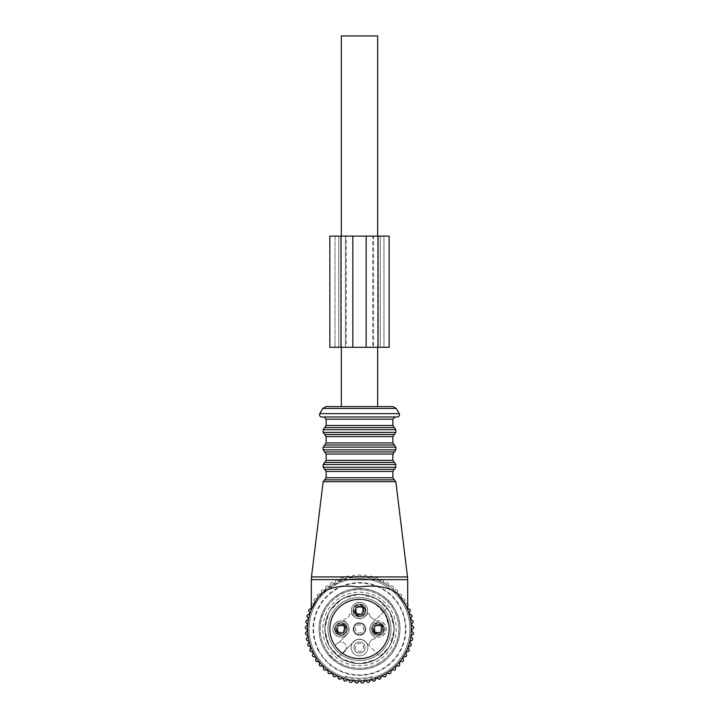 <?xml version="1.0" encoding="UTF-8"?>
<svg xmlns="http://www.w3.org/2000/svg" width="719" height="719" viewBox="0 0 719 719"><rect width="100%" height="100%" fill="white"/><g stroke="black" fill="none" stroke-linecap="round" stroke-linejoin="round"><path stroke-width="0.54" stroke-dasharray="3.6 2.7" d="M341.336 347.295L341.336 236.102M341.336 406.594L377.664 406.594M377.664 347.295L377.664 236.102M377.664 35.95L341.336 35.95M367.84 647.522A8.34 8.34 0 0 0 359.5 639.182A8.34 8.34 0 0 0 351.16 647.522A8.34 8.34 0 0 0 359.5 655.863A8.34 8.34 0 0 0 366.501 642.993A8.34 8.34 0 0 0 351.16 647.522A8.34 8.34 0 0 0 359.5 655.863A8.34 8.34 0 0 0 367.84 647.522M372.262 623.22L387.119 608.364A34.467 34.467 0 0 0 342.972 598.738A34.467 34.467 0 0 0 329.248 645.509A34.467 34.467 0 0 0 376.028 659.233A34.467 34.467 0 0 0 389.752 612.462A34.467 34.467 0 0 0 331.881 608.364A34.467 34.467 0 0 0 338.883 656.609L352.499 642.993L338.883 656.609A34.467 34.467 0 0 0 380.117 656.609L366.501 642.993L380.117 656.609A34.467 34.467 0 0 0 387.119 608.364L372.262 623.22A8.152 8.152 0 0 0 372.262 634.751L375.066 637.555A0.737 0.737 0 0 1 374.617 638.814A5.932 5.932 0 0 0 369.323 644.107A5.932 5.932 0 0 1 374.617 638.814A0.737 0.737 0 0 0 375.066 637.555L372.262 634.751A8.152 8.152 0 0 0 385.186 625.081A8.152 8.152 0 0 0 372.262 623.22A8.152 8.152 0 0 0 372.262 634.751A8.152 8.152 0 0 1 372.262 623.22L375.066 620.425A0.737 0.737 0 0 0 374.617 619.158A5.932 5.932 0 0 1 369.323 613.873A5.932 5.932 0 0 0 374.617 619.158A0.737 0.737 0 0 1 375.066 620.425L372.262 623.22A8.152 8.152 0 0 0 372.262 634.751M365.27 616.219L368.065 613.424A0.737 0.737 0 0 1 369.323 613.873A0.737 0.737 0 0 0 368.065 613.424L365.27 616.219A8.152 8.152 0 0 0 355.59 603.295A8.152 8.152 0 0 0 353.73 616.219A8.152 8.152 0 0 0 365.27 616.219A8.152 8.152 0 0 1 353.73 616.219A8.152 8.152 0 0 0 365.27 616.219A8.152 8.152 0 0 1 353.73 616.219L350.935 613.424A0.737 0.737 0 0 0 349.677 613.873A5.932 5.932 0 0 1 344.383 619.158A5.932 5.932 0 0 0 349.677 613.873A0.737 0.737 0 0 1 350.935 613.424L353.73 616.219M346.738 623.22L343.934 620.425A0.737 0.737 0 0 1 344.383 619.158A0.737 0.737 0 0 0 343.934 620.425L346.738 623.22A8.152 8.152 0 0 0 333.814 632.9A8.152 8.152 0 0 0 346.738 634.751A8.152 8.152 0 0 0 346.738 623.22A8.152 8.152 0 0 1 346.738 634.751A8.152 8.152 0 0 0 346.738 623.22A8.152 8.152 0 0 1 346.738 634.751L339.179 642.301A5.563 5.563 0 0 0 336.959 643.667L334.973 645.653L336.959 643.667A5.563 5.563 0 0 1 344.823 643.667A5.563 5.563 0 0 1 344.823 651.522L342.837 653.517A29.65 29.65 0 0 0 385.519 614.772A29.65 29.65 0 0 0 345.282 602.962A29.65 29.65 0 0 0 334.973 645.653A29.65 29.65 0 0 1 345.282 602.962A29.65 29.65 0 0 1 385.519 614.772A29.65 29.65 0 0 1 342.837 653.517L344.823 651.522A5.563 5.563 0 0 0 346.181 649.302L353.73 641.752A8.152 8.152 0 0 1 365.27 641.752A8.152 8.152 0 0 0 353.73 641.752L346.181 649.302A5.563 5.563 0 0 0 339.179 642.301L346.738 634.751M356.48 623.454A6.3 6.3 0 0 0 353.973 632.01A6.3 6.3 0 0 0 362.52 634.518A6.3 6.3 0 0 0 365.027 625.97A6.3 6.3 0 0 0 356.48 623.454A6.3 6.3 0 0 0 353.973 632.01A6.3 6.3 0 0 0 362.52 634.518A6.3 6.3 0 0 0 365.027 625.97A6.3 6.3 0 0 0 356.48 623.454M374.608 656.636A31.501 31.501 0 0 0 387.146 613.882A31.501 31.501 0 0 0 344.392 601.336A31.501 31.501 0 0 0 331.854 644.089A31.501 31.501 0 0 0 374.608 656.636A31.501 31.501 0 0 0 387.146 613.882A31.501 31.501 0 0 0 344.392 601.336A31.501 31.501 0 0 0 331.854 644.089A31.501 31.501 0 0 0 374.608 656.636M376.118 659.404A34.656 34.656 0 0 0 389.914 612.372A34.656 34.656 0 0 0 342.882 598.576A34.656 34.656 0 0 0 329.086 645.599A34.656 34.656 0 0 0 376.118 659.404A34.656 34.656 0 0 0 389.914 612.372A34.656 34.656 0 0 0 342.882 598.576A34.656 34.656 0 0 0 329.086 645.599A34.656 34.656 0 0 0 376.118 659.404M378.338 663.466A39.284 39.284 0 0 0 393.976 610.152A39.284 39.284 0 0 0 340.662 594.505A39.284 39.284 0 0 0 325.024 647.819A39.284 39.284 0 0 0 378.338 663.466A39.284 39.284 0 0 0 393.976 610.152A39.284 39.284 0 0 0 340.662 594.505A39.284 39.284 0 0 0 325.024 647.819A39.284 39.284 0 0 0 378.338 663.466M365.27 641.752L368.065 644.548A0.737 0.737 0 0 0 369.323 644.107A0.737 0.737 0 0 1 368.065 644.548L365.27 641.752M362.187 652.439A5.608 5.608 0 0 0 364.416 644.835A5.608 5.608 0 0 0 356.813 642.597A5.608 5.608 0 0 0 354.584 650.21A5.608 5.608 0 0 0 362.187 652.439A5.608 5.608 0 0 0 364.416 644.835A5.608 5.608 0 0 0 356.813 642.597A5.608 5.608 0 0 0 354.584 650.21A5.608 5.608 0 0 0 362.187 652.439M357.37 606.548A4.449 4.449 0 0 0 355.599 612.588A4.449 4.449 0 0 0 361.63 614.359A4.449 4.449 0 0 0 363.401 608.319A4.449 4.449 0 0 0 357.37 606.548A4.449 4.449 0 0 0 355.599 612.588A4.449 4.449 0 0 0 361.63 614.359A4.449 4.449 0 0 0 363.401 608.319A4.449 4.449 0 0 0 357.37 606.548M344.868 626.851A4.449 4.449 0 0 0 338.838 625.081A4.449 4.449 0 0 0 337.067 631.12A4.449 4.449 0 0 0 343.098 632.891A4.449 4.449 0 0 0 344.868 626.851A4.449 4.449 0 0 0 338.838 625.081A4.449 4.449 0 0 0 337.067 631.12A4.449 4.449 0 0 0 343.098 632.891A4.449 4.449 0 0 0 344.868 626.851M374.132 631.12A4.449 4.449 0 0 0 380.162 632.891A4.449 4.449 0 0 0 381.933 626.851A4.449 4.449 0 0 0 375.902 625.081A4.449 4.449 0 0 0 374.132 631.12A4.449 4.449 0 0 0 380.162 632.891A4.449 4.449 0 0 0 381.933 626.851A4.449 4.449 0 0 0 375.902 625.081A4.449 4.449 0 0 0 374.132 631.12M361.45 651.099A4.08 4.08 0 0 1 355.923 649.473A4.08 4.08 0 0 1 357.55 643.945A4.08 4.08 0 0 1 363.077 645.563A4.08 4.08 0 0 1 361.45 651.099M362.43 615.824A6.112 6.112 0 0 0 364.866 607.519A6.112 6.112 0 0 0 356.57 605.083A6.112 6.112 0 0 0 354.134 613.388A6.112 6.112 0 0 0 362.43 615.824M346.333 626.051A6.112 6.112 0 0 0 338.038 623.616A6.112 6.112 0 0 0 335.602 631.92A6.112 6.112 0 0 0 343.898 634.356A6.112 6.112 0 0 0 346.333 626.051M372.667 631.92A6.112 6.112 0 0 0 380.962 634.356A6.112 6.112 0 0 0 383.398 626.051A6.112 6.112 0 0 0 375.102 623.616A6.112 6.112 0 0 0 372.667 631.92M362.574 616.084A6.408 6.408 0 0 0 365.126 607.384A6.408 6.408 0 0 0 356.426 604.823A6.408 6.408 0 0 0 353.874 613.532A6.408 6.408 0 0 0 362.574 616.084A6.408 6.408 0 0 0 365.126 607.384A6.408 6.408 0 0 0 356.426 604.823A6.408 6.408 0 0 0 353.874 613.532A6.408 6.408 0 0 0 362.574 616.084M335.342 632.064A6.408 6.408 0 0 0 344.042 634.616A6.408 6.408 0 0 0 346.594 625.916A6.408 6.408 0 0 0 337.894 623.364A6.408 6.408 0 0 0 335.342 632.064A6.408 6.408 0 0 0 344.042 634.616A6.408 6.408 0 0 0 346.594 625.916A6.408 6.408 0 0 0 337.894 623.364A6.408 6.408 0 0 0 335.342 632.064M383.658 625.916A6.408 6.408 0 0 0 374.959 623.364A6.408 6.408 0 0 0 372.406 632.064A6.408 6.408 0 0 0 381.106 634.616A6.408 6.408 0 0 0 383.658 625.916A6.408 6.408 0 0 0 374.959 623.364A6.408 6.408 0 0 0 372.406 632.064A6.408 6.408 0 0 0 381.106 634.616A6.408 6.408 0 0 0 383.658 625.916M363.32 617.45A7.972 7.972 0 0 0 366.492 606.638A7.972 7.972 0 0 0 355.68 603.457A7.972 7.972 0 0 0 352.508 614.278A7.972 7.972 0 0 0 363.32 617.45M347.96 625.171A7.972 7.972 0 0 0 337.148 621.989A7.972 7.972 0 0 0 333.976 632.81A7.972 7.972 0 0 0 344.787 635.982A7.972 7.972 0 0 0 347.96 625.171M371.04 632.81A7.972 7.972 0 0 0 381.852 635.982A7.972 7.972 0 0 0 385.024 625.171A7.972 7.972 0 0 0 374.213 621.989A7.972 7.972 0 0 0 371.04 632.81M362.187 633.906A5.608 5.608 0 0 1 354.584 631.677A5.608 5.608 0 0 1 356.813 624.065A5.608 5.608 0 0 1 364.416 626.303A5.608 5.608 0 0 1 362.187 633.906A5.608 5.608 0 0 1 354.584 631.677A5.608 5.608 0 0 1 356.813 624.065A5.608 5.608 0 0 1 364.416 626.303A5.608 5.608 0 0 1 362.187 633.906M361.45 632.567A4.08 4.08 0 0 1 355.923 630.94A4.08 4.08 0 0 1 357.55 625.413A4.08 4.08 0 0 1 363.077 627.031A4.08 4.08 0 0 1 361.45 632.567M337.121 632.774L338.173 631.633L337.301 630.77A4.08 4.071 135 0 1 342.747 625.323L342.747 625.323C338.397 624.604 336.582 626.42 337.301 630.77L336.204 631.857L337.121 632.774A5.563 5.554 135 0 1 344.752 625.144L343.844 624.227L342.747 625.323L343.619 626.186L344.752 625.144M337.579 632.316A4.934 4.925 135 0 1 344.293 625.602M338.173 631.633A4.08 4.071 135 0 1 343.619 626.186M336.204 631.857C333.041 627.238 339.224 621.063 343.844 624.227A5.563 5.554 135 0 0 336.213 631.866M345.722 626.114A5.563 5.554 135 0 1 338.092 633.745L337.184 632.828A5.563 5.554 135 0 0 344.814 625.197L345.731 626.114L344.635 627.202C345.354 631.561 343.538 633.376 339.188 632.657L338.092 633.745C342.711 636.917 348.895 630.734 345.731 626.114M337.184 632.828L337.642 632.369A4.934 4.925 135 0 0 344.356 625.656L344.814 625.197M337.642 632.369L338.316 631.785A4.08 4.071 135 0 0 343.763 626.339L344.356 625.656M343.763 626.339L344.635 627.202A4.08 4.071 135 0 1 339.188 632.648L339.188 632.657M338.316 631.785L339.188 632.648M355.653 614.242L356.705 613.1L355.833 612.237A4.08 4.071 135 0 1 361.28 606.791L361.28 606.791C356.93 606.072 355.114 607.888 355.833 612.237L354.737 613.325L355.653 614.242A5.563 5.554 135 0 1 363.284 606.611L362.376 605.695L361.28 606.791L362.151 607.654L363.284 606.611M356.112 613.783A4.934 4.925 135 0 1 362.825 607.07M356.705 613.1A4.08 4.071 135 0 1 362.151 607.654M354.737 613.325C351.573 608.705 357.756 602.531 362.376 605.695A5.563 5.554 135 0 0 354.746 613.334M355.716 614.296A5.563 5.554 135 0 0 363.347 606.665L364.263 607.582L363.167 608.669C363.886 613.028 362.07 614.844 357.72 614.125L356.624 615.212C361.244 618.385 367.427 612.202 364.263 607.582A5.563 5.554 135 0 1 356.624 615.212L355.716 614.296L356.175 613.837A4.934 4.925 135 0 0 362.888 607.124L363.347 606.665M356.175 613.837L356.849 613.253A4.08 4.071 135 0 0 362.295 607.807L362.888 607.124M362.295 607.807L363.167 608.669A4.08 4.071 135 0 1 357.72 614.116L356.849 613.253M374.186 632.774L375.237 631.633L374.365 630.77A4.08 4.071 135 0 1 379.812 625.323L379.812 625.323C375.462 624.604 373.646 626.42 374.365 630.77L373.269 631.857L374.186 632.774A5.563 5.554 135 0 1 381.816 625.144L380.908 624.227L379.812 625.323L380.684 626.186L381.816 625.144M374.644 632.316A4.934 4.925 135 0 1 381.358 625.602M375.237 631.633A4.08 4.071 135 0 1 380.684 626.186M373.269 631.857C370.105 627.238 376.289 621.063 380.908 624.227A5.563 5.554 135 0 0 373.278 631.866M374.248 632.828A5.563 5.554 135 0 0 381.879 625.197L382.796 626.114L381.699 627.202C382.418 631.561 380.603 633.376 376.253 632.657L375.156 633.745C379.776 636.917 385.959 630.734 382.796 626.114A5.563 5.554 135 0 1 375.156 633.745L374.248 632.828L374.707 632.369A4.934 4.925 135 0 0 381.421 625.656L381.879 625.197M374.707 632.369L375.381 631.785A4.08 4.071 135 0 0 380.827 626.339L381.421 625.656M380.827 626.339L381.699 627.202A4.08 4.071 135 0 1 376.253 632.648L376.253 632.657M375.381 631.785L376.253 632.648M342.828 678.125L339.719 679.356A54.114 54.114 0 0 1 338.559 678.889L337.436 675.743L334.299 676.876A54.114 54.114 0 0 1 333.194 676.282L332.421 673.038L329.176 673.811A54.114 54.114 0 0 1 328.152 673.101L327.738 669.793L324.431 670.198A54.114 54.114 0 0 1 323.496 669.38L323.442 666.046L320.108 666.091A54.114 54.114 0 0 1 319.263 665.174L319.587 661.857L316.27 661.534A54.114 54.114 0 0 1 315.533 660.527L316.216 657.265L312.954 656.582A54.114 54.114 0 0 1 312.325 655.503L313.367 652.331L310.195 651.297A54.114 54.114 0 0 1 309.7 650.156L311.075 647.118L308.047 645.734A54.114 54.114 0 0 1 307.669 644.548L309.377 641.681L306.51 639.973A54.114 54.114 0 0 1 306.276 638.751L308.28 636.09L305.629 634.077A54.114 54.114 0 0 1 305.521 632.837L307.813 630.41L305.395 628.118A54.114 54.114 0 0 1 305.431 626.869L307.975 624.721L305.818 622.169A54.114 54.114 0 0 1 305.988 620.937L308.757 619.077L306.887 616.309A54.114 54.114 0 0 1 307.202 615.096L310.15 613.55L308.604 610.602A54.114 54.114 0 0 1 309.044 609.433L312.154 608.22L310.941 605.11A54.114 54.114 0 0 1 311.498 603.996A54.114 54.114 0 0 0 311.318 604.355M407.682 606.081L406.846 608.22L407.682 608.544M405.714 652.582L408.805 651.297A54.114 54.114 0 0 0 409.3 650.156L407.925 647.118L410.953 645.734A54.114 54.114 0 0 0 411.331 644.548L409.623 641.681L412.49 639.973A54.114 54.114 0 0 0 412.724 638.751L410.72 636.09L413.371 634.077A54.114 54.114 0 0 0 413.479 632.837L411.187 630.41L413.605 628.118A54.114 54.114 0 0 0 413.569 626.869L411.025 624.721L413.182 622.169A54.114 54.114 0 0 0 413.012 620.937L410.243 619.077L412.113 616.309A54.114 54.114 0 0 0 411.798 615.096L408.85 613.55L410.396 610.602A54.114 54.114 0 0 0 409.956 609.433L406.846 608.22L408.059 605.11A54.114 54.114 0 0 0 407.502 603.996L404.276 603.133L405.139 599.916A54.114 54.114 0 0 0 404.455 598.864L401.166 598.361L401.669 595.071A54.114 54.114 0 0 0 400.869 594.11L397.544 593.966L397.679 590.641A54.114 54.114 0 0 0 396.78 589.769L393.455 589.993L393.23 586.668A54.114 54.114 0 0 0 392.241 585.904L388.961 586.497L388.368 583.217A54.114 54.114 0 0 0 387.307 582.561L384.108 583.513L383.155 580.314A54.114 54.114 0 0 0 382.032 579.784L378.958 581.078L377.664 578.013A54.114 54.114 0 0 0 376.477 577.609L373.565 579.235L371.939 576.323A54.114 54.114 0 0 0 370.725 576.045L368.011 577.986L366.07 575.272A54.114 54.114 0 0 0 364.83 575.137L362.349 577.357L360.12 574.876A54.114 54.114 0 0 0 358.88 574.876L356.651 577.357L354.17 575.137A54.114 54.114 0 0 0 352.93 575.272L350.989 577.986L348.275 576.045A54.114 54.114 0 0 0 347.061 576.323L345.435 579.235L342.523 577.609A54.114 54.114 0 0 0 341.336 578.013L340.042 581.078L336.968 579.784A54.114 54.114 0 0 0 335.845 580.314L334.892 583.513L331.693 582.561A54.114 54.114 0 0 0 330.632 583.217L330.039 586.497L326.759 585.904A54.114 54.114 0 0 0 325.77 586.668L325.545 589.993L322.22 589.769A54.114 54.114 0 0 0 321.321 590.641L321.456 593.966L318.131 594.11A54.114 54.114 0 0 0 317.331 595.071L317.834 598.361L314.545 598.864A54.114 54.114 0 0 0 313.861 599.916L314.724 603.133L313.017 603.592L314.724 603.133L313.861 599.916A54.114 54.114 0 0 1 314.545 598.864L317.834 598.361L317.331 595.071A54.114 54.114 0 0 1 318.131 594.11L321.456 593.966L321.321 590.641A54.114 54.114 0 0 1 322.22 589.769L325.545 589.993L325.77 586.668A54.114 54.114 0 0 1 326.759 585.904L330.039 586.497L330.632 583.217A54.114 54.114 0 0 1 331.693 582.561L334.892 583.513L335.845 580.314A54.114 54.114 0 0 1 336.968 579.784L340.042 581.078L341.336 578.013A54.114 54.114 0 0 1 342.523 577.609L345.435 579.235L347.061 576.323A54.114 54.114 0 0 1 348.275 576.045L350.989 577.986L352.93 575.272A54.114 54.114 0 0 1 354.17 575.137L356.651 577.357L358.88 574.876A54.114 54.114 0 0 1 360.12 574.876L362.349 577.357L364.83 575.137A54.114 54.114 0 0 1 366.07 575.272L368.011 577.986L370.725 576.045A54.114 54.114 0 0 1 371.939 576.323L373.565 579.235L376.477 577.609A54.114 54.114 0 0 1 377.664 578.013L378.958 581.078L382.032 579.784A54.114 54.114 0 0 1 383.155 580.314L384.108 583.513L387.307 582.561A54.114 54.114 0 0 1 388.368 583.217L388.961 586.497L392.241 585.904A54.114 54.114 0 0 1 393.23 586.668L393.455 589.993L396.78 589.769A54.114 54.114 0 0 1 397.679 590.641L397.544 593.966L400.869 594.11A54.114 54.114 0 0 1 401.669 595.071L401.166 598.361L404.455 598.864A54.114 54.114 0 0 1 405.139 599.916L404.276 603.133L407.502 603.996A54.114 54.114 0 0 1 407.682 604.355M344.383 677.073L345.848 676.354A49.296 49.296 0 0 0 373.152 676.354A49.296 49.296 0 0 1 345.848 676.354L344.383 677.073A50.411 50.411 0 0 1 315.264 604.823A50.411 50.411 0 0 1 383.667 584.754A50.411 50.411 0 0 1 403.736 653.158A50.411 50.411 0 0 1 335.333 673.227A50.411 50.411 0 0 1 315.264 604.823A50.411 50.411 0 0 1 383.667 584.754A50.411 50.411 0 0 1 374.617 677.073L379.281 679.356A54.114 54.114 0 0 0 380.441 678.889L381.564 675.743L384.701 676.876A54.114 54.114 0 0 0 385.806 676.282L386.579 673.038L389.824 673.811A54.114 54.114 0 0 0 390.848 673.101L391.262 669.793L394.569 670.198A54.114 54.114 0 0 0 395.504 669.38L395.558 666.046L398.892 666.091A54.114 54.114 0 0 0 399.737 665.174L399.413 661.857L402.73 661.534A54.114 54.114 0 0 0 403.467 660.527L402.784 657.265L406.046 656.582A54.114 54.114 0 0 0 406.675 655.503L405.884 652.25M340.635 657.822L330.668 647.855A7.415 7.415 0 0 1 328.745 644.53L325.096 630.905A7.415 7.415 0 0 1 325.096 627.067L328.745 613.442A7.415 7.415 0 0 1 330.668 610.125L340.635 600.149A7.415 7.415 0 0 1 343.961 598.235L357.586 594.586A7.415 7.415 0 0 1 361.414 594.586L375.039 598.235A7.415 7.415 0 0 1 378.365 600.149L388.332 610.125A7.415 7.415 0 0 1 390.255 613.442L393.904 627.067A7.415 7.415 0 0 1 393.904 630.905L390.255 644.53A7.415 7.415 0 0 1 388.332 647.855L378.365 657.822A7.415 7.415 0 0 1 375.039 659.745L361.414 663.394A7.415 7.415 0 0 1 357.586 663.394L343.961 659.745A7.415 7.415 0 0 1 340.635 657.822A7.415 7.415 0 0 0 343.961 659.745L357.586 663.394A7.415 7.415 0 0 0 361.414 663.394L375.039 659.745A7.415 7.415 0 0 0 378.365 657.822L388.332 647.855A7.415 7.415 0 0 0 390.255 644.53L393.904 630.905A7.415 7.415 0 0 0 393.904 627.067L390.255 613.442A7.415 7.415 0 0 0 388.332 610.125L378.365 600.149A7.415 7.415 0 0 0 375.039 598.235L361.414 594.586A7.415 7.415 0 0 0 357.586 594.586L343.961 598.235A7.415 7.415 0 0 0 340.635 600.149L330.668 610.125A7.415 7.415 0 0 0 328.745 613.442L325.096 627.067A7.415 7.415 0 0 0 325.096 630.905L328.745 644.53A7.415 7.415 0 0 0 330.668 647.855L340.635 657.822M395.019 609.586A40.471 40.471 0 0 0 340.096 593.463A40.471 40.471 0 0 0 323.981 648.394A40.471 40.471 0 0 0 378.904 664.509A40.471 40.471 0 0 0 395.019 609.586A40.471 40.471 0 0 1 378.904 664.509A40.471 40.471 0 0 1 323.981 648.394A40.471 40.471 0 0 1 340.096 593.463A40.471 40.471 0 0 1 395.019 609.586M318.778 651.234A46.402 46.402 0 0 1 337.256 588.259A46.402 46.402 0 0 1 400.222 606.737A46.402 46.402 0 0 1 381.744 669.713A46.402 46.402 0 0 1 318.778 651.234M353.973 680.578L355.896 682.978A54.114 54.114 0 0 0 357.145 683.05L359.5 680.695L361.855 683.05A54.114 54.114 0 0 0 363.104 682.978L365.189 680.381L367.786 682.466A54.114 54.114 0 0 0 369.018 682.259L370.806 679.437L373.619 681.226A54.114 54.114 0 0 0 374.824 680.884L376.172 678.125M353.604 680.542L351.214 682.466A54.114 54.114 0 0 1 349.982 682.259L348.194 679.437L345.381 681.226A54.114 54.114 0 0 1 344.176 680.884L342.478 678.008M313.017 603.592L311.498 603.996L313.017 603.592M311.318 608.544L312.154 608.22L311.318 606.081M376.522 678.008L374.617 677.073M401.786 598.909C396.493 590.721 387.757 584.304 375.579 579.649C364.857 576.27 354.143 576.27 343.421 579.649L311.318 579.649M311.318 609.73L314.311 603.484M315.704 601.147L326.444 588.987L343.421 579.649M328.277 416.975L323.918 416.975M395.082 416.975L321.69 416.975M393.023 406.594L388.925 406.594M317.214 598.909L321.519 593.633M403.359 601.255L407.646 609.64M407.251 608.678L404.689 603.484M405.435 628.99A45.935 45.935 0 0 0 359.5 583.055A45.935 45.935 0 0 0 313.565 628.99A45.935 45.935 0 0 0 359.5 674.916A45.935 45.935 0 0 0 405.435 628.99M411.394 628.99A51.894 51.894 0 0 0 359.5 577.096A51.894 51.894 0 0 0 307.606 628.99A51.894 51.894 0 0 0 359.5 680.875A51.894 51.894 0 0 0 411.394 628.99M366.169 236.102L345.417 236.102L345.417 347.295L373.583 347.295L345.417 347.295L345.417 236.102L373.583 236.102L373.583 347.295L373.583 236.102L366.169 236.102L366.169 347.295M346.333 236.102L372.667 236.102L372.667 347.295L335.036 347.295L380.252 347.295L329.85 347.295L329.85 236.102L380.252 236.102L338.748 236.102L338.748 347.295L338.748 236.102L335.036 236.102L335.036 347.295L335.036 236.102L346.333 236.102L346.333 347.295M389.15 236.102L380.252 236.102L383.964 236.102L383.964 347.295L372.667 347.295M389.15 347.295L380.252 347.295L380.252 236.102L380.252 347.295L383.964 347.295L383.964 236.102L372.667 236.102M340.968 236.102L340.968 347.295M327.235 646.615A36.768 36.768 0 0 0 377.124 661.255A36.768 36.768 0 0 0 391.765 611.357A36.768 36.768 0 0 0 341.876 596.716A36.768 36.768 0 0 0 327.235 646.615M407.52 576.935L311.48 576.935M407.682 579.649L375.579 579.649M323.173 481.694L395.827 481.694M394.354 479.861L324.646 479.861M392.862 477.767L326.138 477.767M392.862 471.457L326.138 471.457M394.345 469.363L324.655 469.363M395.827 467.269L323.173 467.269M395.827 464.537L323.173 464.537M394.345 462.443L324.655 462.443M392.862 460.34L326.138 460.34M392.862 454.04L326.138 454.04M394.345 451.945L324.655 451.945M395.827 449.851L323.173 449.851M395.827 447.119L323.173 447.119M394.345 445.016L324.655 445.016M392.862 442.922L326.138 442.922M392.862 436.622L326.138 436.622M394.345 434.528L324.655 434.528M395.827 432.425L323.173 432.425M395.827 429.692L323.173 429.692M394.345 427.598L324.655 427.598M392.862 425.504L326.138 425.504M392.862 419.204L326.138 419.204M399.234 413.641L319.766 413.641M322.768 408.455L396.232 408.455M352.831 236.102L352.831 347.295M370.896 667.816C395.091 661.615 407.745 630.824 394.911 609.397C383.784 592.088 368.191 585.679 348.104 590.164C331.297 595.97 321.663 607.672 319.209 625.287C318.391 635.398 320.935 644.592 326.83 652.861L335.8 661.786C346.567 669.2 358.269 671.213 370.896 667.816M367.849 657.436C382.193 652.151 389.258 641.869 389.051 626.582L384.98 613.828L375.713 604.158C368.056 599.367 359.868 598.154 351.151 600.536C334.991 604.778 325.392 624.101 331.792 639.542C339.17 654.856 351.187 660.815 367.849 657.436"/><path stroke-width="1.08" d="M322.768 408.455L319.766 413.641L399.234 413.641L396.232 408.455L322.768 408.455L325.977 406.594L341.336 406.594L341.336 347.295M341.336 236.102L341.336 35.95L377.664 35.95L377.664 236.102M388.925 406.594L377.664 406.594L377.664 347.295M342.711 677.891L339.719 679.356A54.114 54.114 0 0 1 338.559 678.889L337.436 675.743L334.299 676.876A54.114 54.114 0 0 1 333.194 676.282L332.421 673.038L329.176 673.811A54.114 54.114 0 0 1 328.152 673.101L327.738 669.793L324.431 670.198A54.114 54.114 0 0 1 323.496 669.38L323.442 666.046L320.108 666.091A54.114 54.114 0 0 1 319.263 665.174L319.587 661.857L316.27 661.534A54.114 54.114 0 0 1 315.533 660.527L316.216 657.265L312.954 656.582A54.114 54.114 0 0 1 312.325 655.503L313.367 652.331L310.195 651.297A54.114 54.114 0 0 1 309.7 650.156L311.075 647.118L308.047 645.734A54.114 54.114 0 0 1 307.669 644.548L309.377 641.681L306.51 639.973A54.114 54.114 0 0 1 306.276 638.751L308.28 636.09L305.629 634.077A54.114 54.114 0 0 1 305.521 632.837L307.813 630.41L305.395 628.118A54.114 54.114 0 0 1 305.431 626.869L307.975 624.721L305.818 622.169A54.114 54.114 0 0 1 305.988 620.937L308.757 619.077L306.887 616.309A54.114 54.114 0 0 1 307.202 615.096L310.15 613.55L308.604 610.602A54.114 54.114 0 0 1 309.044 609.433L312.154 608.22M311.318 606.081L310.941 605.11A54.114 54.114 0 0 1 311.318 604.355M406.846 608.22L409.956 609.433A54.114 54.114 0 0 1 410.396 610.602L408.85 613.55L411.798 615.096A54.114 54.114 0 0 1 412.113 616.309L410.243 619.077L413.012 620.937A54.114 54.114 0 0 1 413.182 622.169L411.025 624.721L413.569 626.869A54.114 54.114 0 0 1 413.605 628.118L411.187 630.41L413.479 632.837A54.114 54.114 0 0 1 413.371 634.077L410.72 636.09L412.724 638.751A54.114 54.114 0 0 1 412.49 639.973L409.623 641.681L411.331 644.548A54.114 54.114 0 0 1 410.953 645.734L407.925 647.118L409.3 650.156A54.114 54.114 0 0 1 408.805 651.297L405.633 652.331L406.675 655.503A54.114 54.114 0 0 1 406.046 656.582L402.784 657.265L403.467 660.527A54.114 54.114 0 0 1 402.73 661.534L399.413 661.857L399.737 665.174A54.114 54.114 0 0 1 398.892 666.091L395.558 666.046L395.504 669.38A54.114 54.114 0 0 1 394.569 670.198L391.262 669.793L390.848 673.101A54.114 54.114 0 0 1 389.824 673.811L386.579 673.038L385.806 676.282A54.114 54.114 0 0 1 384.701 676.876L381.564 675.743L380.441 678.889A54.114 54.114 0 0 1 379.281 679.356L376.289 677.891M407.682 606.081L408.059 605.11A54.114 54.114 0 0 0 407.682 604.355M359.311 680.875L357.145 683.05A54.114 54.114 0 0 1 355.896 682.978L353.973 680.578M353.604 680.542L351.214 682.466A54.114 54.114 0 0 1 349.982 682.259L348.338 679.662M347.969 679.581L345.381 681.226A54.114 54.114 0 0 1 344.176 680.884L342.828 678.125M376.172 678.125L374.824 680.884A54.114 54.114 0 0 1 373.619 681.226L371.031 679.581M370.662 679.662L369.018 682.259A54.114 54.114 0 0 1 367.786 682.466L365.396 680.542M365.027 680.578L363.104 682.978A54.114 54.114 0 0 1 361.855 683.05L359.689 680.875M317.214 598.909L311.318 609.73L311.318 579.649L407.682 579.649L407.52 576.935L311.48 576.935L311.318 579.649M314.311 603.484L315.704 601.147M324.646 479.861L323.173 481.694L395.827 481.694L394.354 479.861L324.646 479.861L326.138 477.767L326.138 471.457L324.655 469.363L394.345 469.363L395.827 467.269L323.173 467.269L323.173 464.537L395.827 464.537L394.345 462.443L324.655 462.443L326.138 460.34L326.138 454.04L324.655 451.945L394.345 451.945L395.827 449.851L323.173 449.851L323.173 447.119L395.827 447.119L394.345 445.016L324.655 445.016L326.138 442.922L326.138 436.622L324.655 434.528L394.345 434.528L395.827 432.425L323.173 432.425L323.173 429.692L395.827 429.692L394.345 427.598L324.655 427.598L326.138 425.504L326.138 419.204L323.918 416.975L328.277 416.975M319.766 413.641C319.128 415.465 319.775 416.58 321.69 416.975L397.31 416.975L395.082 416.975L392.862 419.204L326.138 419.204M325.977 406.594L393.023 406.594L396.232 408.455M307.606 628.99A51.894 51.894 0 0 0 359.5 680.875A51.894 51.894 0 0 0 397.481 593.633C388.584 586.839 375.66 584.637 358.709 587.037C342.433 584.709 330.03 586.911 321.519 593.633A51.894 51.894 0 0 0 307.606 628.99M401.786 598.909L403.359 601.255M407.646 609.64L407.251 608.678M404.689 603.484L397.481 593.633M329.85 236.102L389.15 236.102L389.15 347.295L329.85 347.295L329.85 236.102L329.85 347.295M340.968 236.102L340.968 347.295M378.032 236.102L378.032 347.295L378.032 236.102M389.15 236.102L389.15 347.295M326.138 477.767L392.862 477.767L392.862 471.457L394.345 469.363M326.138 471.457L392.862 471.457M326.138 460.34L392.862 460.34L392.862 454.04L394.345 451.945M326.138 454.04L392.862 454.04M326.138 442.922L392.862 442.922L392.862 436.622L394.345 434.528M326.138 436.622L392.862 436.622M326.138 425.504L392.862 425.504L392.862 419.204M389.15 628.99A29.65 29.65 0 0 0 359.5 599.331A29.65 29.65 0 0 0 329.85 628.99A29.65 29.65 0 0 0 359.5 658.64A29.65 29.65 0 0 0 389.15 628.99M352.831 236.102L352.831 347.295M366.169 236.102L366.169 347.295M323.173 481.694L311.48 576.935M395.827 481.694L407.52 576.935M394.354 479.861L392.862 477.767M323.173 467.269L324.655 469.363M395.827 467.269L395.827 464.537M324.655 462.443L323.173 464.537M394.345 462.443L392.862 460.34M323.173 449.851L324.655 451.945M395.827 449.851L395.827 447.119M324.655 445.016L323.173 447.119M394.345 445.016L392.862 442.922M323.173 432.425L324.655 434.528M395.827 432.425L395.827 429.692M324.655 427.598L323.173 429.692M394.345 427.598L392.862 425.504M399.234 413.641C399.872 415.465 399.225 416.58 397.31 416.975M407.682 609.73L407.682 579.649"/></g></svg>
